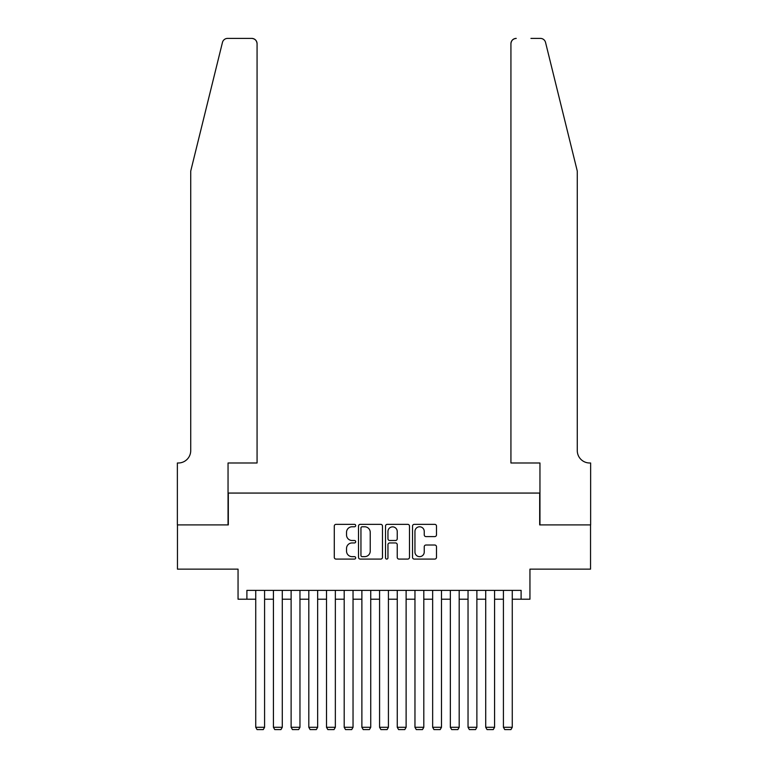 <?xml version="1.0" encoding="UTF-8"?>
<svg xmlns="http://www.w3.org/2000/svg" width="768" height="768" viewBox="0 0 768 768"><rect width="100%" height="100%" fill="white"/><g stroke="black" fill="none" stroke-linecap="round" stroke-linejoin="round"><path stroke-width="1.15" d="M355.699 525.571A1.219 1.219 0 0 0 354.48 524.352L336.029 524.352A1.738 1.738 0 0 0 334.291 526.09L334.291 557.347A1.738 1.738 0 0 0 336.029 559.085L354.48 559.085A1.219 1.219 0 0 0 355.699 557.866A1.219 1.219 0 0 0 354.48 556.656L352.09 556.656A5.558 5.558 0 0 1 346.531 551.098L346.531 548.486A5.558 5.558 0 0 1 352.09 542.938L354.48 542.938A1.219 1.219 0 0 0 355.699 541.718A1.219 1.219 0 0 0 354.48 540.499L352.09 540.499A5.558 5.558 0 0 1 346.531 534.95L346.531 532.339A5.558 5.558 0 0 1 352.09 526.781L354.48 526.781A1.219 1.219 0 0 0 355.699 525.571M434.746 536.592A1.738 1.738 0 0 0 436.483 534.854L436.483 526.09A1.738 1.738 0 0 0 434.746 524.352L414.259 524.352A1.738 1.738 0 0 0 412.522 526.09L412.522 557.347A1.738 1.738 0 0 0 414.259 559.085L434.746 559.085A1.738 1.738 0 0 0 436.483 557.347L436.483 546.758A1.738 1.738 0 0 0 434.746 545.021L425.981 545.021A1.738 1.738 0 0 0 424.243 546.758L424.243 552.01A4.646 4.646 0 0 1 419.597 556.656A4.646 4.646 0 0 1 414.95 552.01L414.95 531.427A4.646 4.646 0 0 1 419.597 526.781A4.646 4.646 0 0 1 424.243 531.427L424.243 534.854A1.738 1.738 0 0 0 425.981 536.592L434.746 536.592M246.893 599.213L246.893 590.371L521.107 590.371L521.107 599.213L529.949 599.213L529.949 569.136L590.544 569.136L590.544 524.909L539.683 524.909L539.683 493.066L228.317 493.066L228.317 524.909L177.456 524.909L177.456 569.136L238.051 569.136L238.051 599.213L255.734 599.213M382.483 526.09A1.738 1.738 0 0 0 380.746 524.352L360.25 524.352A1.738 1.738 0 0 0 358.512 526.09L358.512 557.347A1.738 1.738 0 0 0 360.25 559.085L380.746 559.085A1.738 1.738 0 0 0 382.483 557.347L382.483 526.09M387.254 524.352L407.75 524.352A1.738 1.738 0 0 1 409.488 526.09L409.488 557.347A1.738 1.738 0 0 1 407.75 559.085L398.976 559.085A1.738 1.738 0 0 1 397.238 557.347L397.238 544.666A1.738 1.738 0 0 0 395.501 542.938L389.683 542.938A1.738 1.738 0 0 0 387.955 544.666L387.955 557.866A1.219 1.219 0 0 1 386.736 559.085A1.219 1.219 0 0 1 385.517 557.866L385.517 526.09A1.738 1.738 0 0 1 387.254 524.352M264.586 599.213L273.427 599.213M282.278 599.213L291.12 599.213M299.962 599.213L308.813 599.213M317.654 599.213L326.506 599.213M335.347 599.213L344.198 599.213M353.04 599.213L361.882 599.213M370.733 599.213L379.574 599.213M388.426 599.213L397.267 599.213M406.118 599.213L414.96 599.213M423.802 599.213L432.653 599.213M441.494 599.213L450.346 599.213M459.187 599.213L468.038 599.213M476.88 599.213L485.722 599.213M494.573 599.213L503.414 599.213M512.266 599.213L521.107 599.213M362.16 526.781A1.219 1.219 0 0 0 360.95 528L360.95 555.437A1.219 1.219 0 0 0 362.16 556.656L364.685 556.656A5.558 5.558 0 0 0 370.234 551.098L370.234 532.339A5.558 5.558 0 0 0 364.685 526.781L362.16 526.781M397.238 531.514A4.646 4.646 0 0 0 392.592 526.867A4.646 4.646 0 0 0 387.955 531.514L387.955 538.762A1.738 1.738 0 0 0 389.683 540.499L395.501 540.499A1.738 1.738 0 0 0 397.238 538.762L397.238 531.514M264.586 590.371L264.586 727.296L255.734 727.296L255.734 590.371M264.586 727.296L263.261 729.6L257.069 729.6L255.734 727.296M222.451 42.432C223.805 39.523 223.805 39.523 222.451 42.432L190.723 171.082L190.723 450.605A12.384 12.384 0 0 1 178.339 462.989L177.37 462.989L177.37 524.909L228.048 524.909L228.048 462.989L257.069 462.989L257.069 43.709A5.309 5.309 0 0 0 251.76 38.4L227.606 38.4A5.309 5.309 0 0 0 222.451 42.432M237.072 38.4L251.76 38.4C254.957 38.736 256.723 40.502 257.069 43.709L257.069 462.989M190.723 450.605A12.384 12.384 0 0 1 178.339 462.989M567.552 131.635L545.549 42.432C544.195 39.523 544.195 39.523 545.549 42.432C544.195 39.523 544.195 39.523 545.549 42.432L577.277 171.082L577.277 450.605A12.384 12.384 0 0 0 589.661 462.989L590.63 462.989L590.63 524.909L539.952 524.909L539.952 462.989L510.931 462.989L510.931 43.709L510.931 462.989M530.928 38.4L540.394 38.4A5.309 5.309 0 0 1 545.549 42.432M516.24 38.4A5.309 5.309 0 0 0 510.931 43.709C511.277 40.502 513.043 38.736 516.24 38.4M577.277 450.605A12.384 12.384 0 0 0 589.661 462.989M282.278 590.371L282.278 727.296L273.427 727.296L273.427 590.371M282.278 727.296L280.944 729.6L274.752 729.6L273.427 727.296M299.962 590.371L299.962 727.296L291.12 727.296L291.12 590.371M299.962 727.296L298.637 729.6L292.445 729.6L291.12 727.296M317.654 590.371L317.654 727.296L308.813 727.296L308.813 590.371M317.654 727.296L316.33 729.6L310.138 729.6L308.813 727.296M335.347 590.371L335.347 727.296L326.506 727.296L326.506 590.371M335.347 727.296L334.022 729.6L327.83 729.6L326.506 727.296M353.04 590.371L353.04 727.296L344.198 727.296L344.198 590.371M353.04 727.296L351.715 729.6L345.523 729.6L344.198 727.296M370.733 590.371L370.733 727.296L361.882 727.296L361.882 590.371M370.733 727.296L369.408 729.6L363.216 729.6L361.882 727.296M388.426 590.371L388.426 727.296L379.574 727.296L379.574 590.371M388.426 727.296L387.091 729.6L380.909 729.6L379.574 727.296M406.118 590.371L406.118 727.296L397.267 727.296L397.267 590.371M406.118 727.296L404.784 729.6L398.592 729.6L397.267 727.296M423.802 590.371L423.802 727.296L414.96 727.296L414.96 590.371M423.802 727.296L422.477 729.6L416.285 729.6L414.96 727.296M441.494 590.371L441.494 727.296L432.653 727.296L432.653 590.371M441.494 727.296L440.17 729.6L433.978 729.6L432.653 727.296M459.187 590.371L459.187 727.296L450.346 727.296L450.346 590.371M459.187 727.296L457.862 729.6L451.67 729.6L450.346 727.296M476.88 590.371L476.88 727.296L468.038 727.296L468.038 590.371M476.88 727.296L475.555 729.6L469.363 729.6L468.038 727.296M494.573 590.371L494.573 727.296L485.722 727.296L485.722 590.371M494.573 727.296L493.248 729.6L487.056 729.6L485.722 727.296M512.266 590.371L512.266 727.296L503.414 727.296L503.414 590.371M512.266 727.296L510.931 729.6L504.739 729.6L503.414 727.296"/></g></svg>
